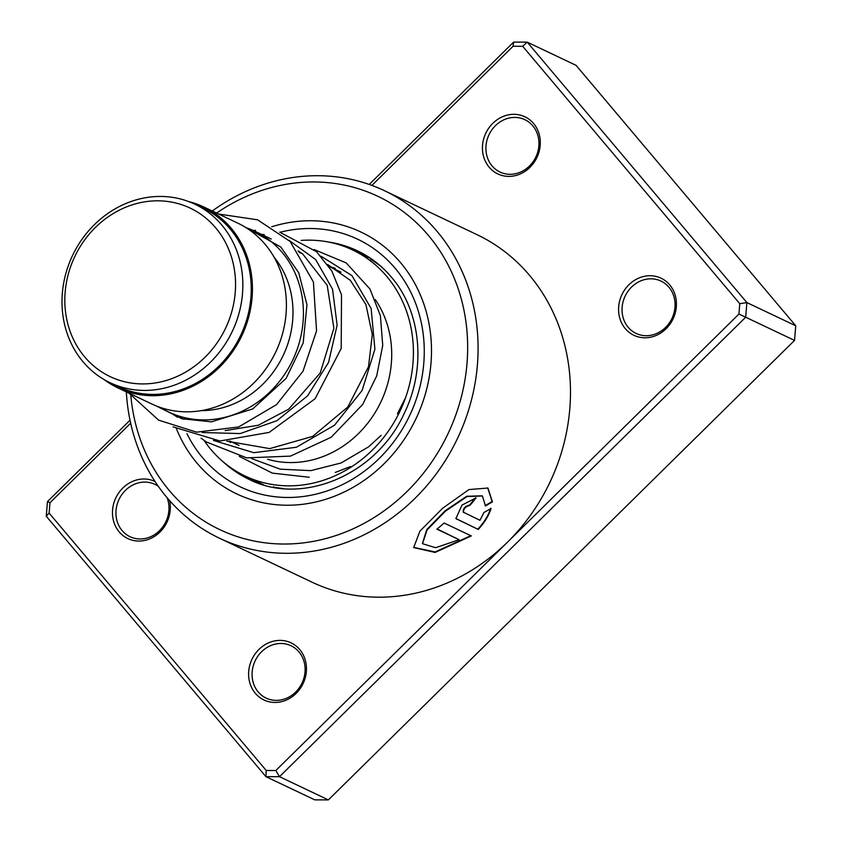 <?xml version="1.0" encoding="UTF-8"?>
<svg xmlns="http://www.w3.org/2000/svg" width="842" height="842" viewBox="0 0 842 842"><rect width="100%" height="100%" fill="white"/><g stroke="black" fill="none" stroke-linecap="round" stroke-linejoin="round"><path stroke-width="1.26" d="M227.456 324.033A93.273 83.474 -64.6 0 0 186.482 206.469A93.273 83.474 -64.6 0 0 72.917 260.715A93.273 83.474 -64.6 0 0 113.902 378.279A93.273 83.474 -64.6 0 0 227.456 324.033M234.276 326.97A98.809 88.431 -64.6 0 0 194.818 204.174A98.809 88.431 -64.6 0 0 70.57 259.904A98.809 88.431 -64.6 0 0 110.028 382.689A98.809 88.431 -64.6 0 0 234.276 326.97M110.028 382.689L118.417 386.667A98.809 88.431 -64.6 0 0 242.664 330.948A98.809 88.431 -64.6 0 0 203.206 208.163L194.818 204.174M160.569 407.539A100.124 89.61 -64.6 0 0 168.832 412.075A100.124 89.61 -64.6 0 0 294.732 355.608A100.124 89.61 -64.6 0 0 254.747 231.182A100.124 89.61 -64.6 0 0 246.011 227.645M201.249 410.633A92.22 82.537 -64.6 0 0 284.996 351.419A92.22 82.537 -64.6 0 0 274.113 257.231M104.134 379.574A100.124 89.61 -64.6 0 0 117.848 387.867L151.834 404.002A100.124 89.61 -64.6 0 0 277.734 347.536A100.124 89.61 -64.6 0 0 237.749 223.119L203.764 206.974A100.124 89.61 -64.6 0 0 188.682 201.575M117.848 387.867A100.124 89.61 -64.6 0 0 243.748 331.401A100.124 89.61 -64.6 0 0 203.764 206.974M625.301 328.633A31.617 28.302 115.4 0 1 628.942 284.743A31.617 28.302 115.4 0 1 669.695 284.87A31.617 28.302 115.4 0 1 666.064 328.759A31.617 28.302 115.4 0 1 625.301 328.633M668.916 287.206A28.986 25.944 -64.6 0 0 661.002 281.081A28.986 25.944 -64.6 0 0 627.953 291.311A28.986 25.944 -64.6 0 0 628.216 327.317A28.986 25.944 -64.6 0 0 636.131 333.443A28.986 25.944 -64.6 0 0 669.169 323.202A28.986 25.944 -64.6 0 0 668.916 287.206M489.17 167.232A31.617 28.302 115.4 0 1 492.802 123.342A31.617 28.302 115.4 0 1 533.565 123.479A31.617 28.302 115.4 0 1 529.934 167.369A31.617 28.302 115.4 0 1 489.17 167.232M532.775 125.805A28.986 25.944 -64.6 0 0 524.871 119.68A28.986 25.944 -64.6 0 0 491.823 129.91A28.986 25.944 -64.6 0 0 492.086 165.916A28.986 25.944 -64.6 0 0 500.001 172.042A28.986 25.944 -64.6 0 0 533.039 161.811A28.986 25.944 -64.6 0 0 532.775 125.805M255.337 693.303A31.617 28.302 115.4 0 1 258.968 649.414A31.617 28.302 115.4 0 1 299.731 649.54A31.617 28.302 115.4 0 1 296.1 693.429A31.617 28.302 115.4 0 1 255.337 693.303M298.942 651.876A28.986 25.944 -64.6 0 0 291.027 645.751A28.986 25.944 -64.6 0 0 257.989 655.981A28.986 25.944 -64.6 0 0 258.241 691.987A28.986 25.944 -64.6 0 0 266.156 698.113A28.986 25.944 -64.6 0 0 299.205 687.882A28.986 25.944 -64.6 0 0 298.942 651.876M169.631 500.632A31.617 28.302 115.4 0 1 154.223 536.564A31.617 28.302 115.4 0 1 119.196 531.902A31.617 28.302 115.4 0 1 118.943 492.591A31.617 28.302 115.4 0 1 155.033 481.498M158.338 486.36A28.986 25.944 -64.6 0 0 154.896 484.35A28.986 25.944 -64.6 0 0 121.858 494.58A28.986 25.944 -64.6 0 0 122.111 530.586A28.986 25.944 -64.6 0 0 130.026 536.712A28.986 25.944 -64.6 0 0 160.212 529.955A28.986 25.944 -64.6 0 0 167.063 497.664M130.836 395.687A184.451 165.064 -64.6 0 0 169.379 490.623A184.451 165.064 -64.6 0 0 407.16 491.381A184.451 165.064 -64.6 0 0 428.357 235.36A184.451 165.064 -64.6 0 0 216.605 213.068M212.247 211.005A192.355 172.136 115.4 0 1 384.583 190.755A192.355 172.136 115.4 0 1 437.093 231.403A192.355 172.136 115.4 0 1 438.808 470.341A192.355 172.136 115.4 0 1 219.53 538.248A192.355 172.136 115.4 0 1 167.021 497.611A192.355 172.136 115.4 0 1 126.332 391.888M400.613 262.704A144.919 129.7 -64.6 0 0 361.05 232.087A144.919 129.7 -64.6 0 0 271.777 226.761A144.919 129.7 -64.6 0 1 361.05 232.087A144.919 129.7 -64.6 0 1 400.613 262.704A144.919 129.7 -64.6 0 1 401.908 442.734A144.919 129.7 -64.6 0 1 236.697 493.896A144.919 129.7 -64.6 0 0 401.908 442.734A144.919 129.7 -64.6 0 0 400.613 262.704M176.452 428.799A144.919 129.7 -64.6 0 0 197.133 463.279A144.919 129.7 -64.6 0 0 236.697 493.896A144.919 129.7 -64.6 0 1 197.133 463.279A144.919 129.7 -64.6 0 1 176.452 428.799M471.288 535.933L444.123 523.029A192.355 172.136 115.4 0 1 436.903 529.155L459.143 539.711L435.63 547.71L422.537 543.711L427.031 529.986L445.376 511.21L467.036 496.57L482.392 495.97L485.487 505.947L492.444 501.853L487.928 488.034L468.973 489.56L442.703 508.21L419.916 531.155L413.685 547.584L435.125 552.436L471.288 535.933M463.584 512.504C463.237 508.968 465.363 506.589 469.962 505.358A192.355 172.136 115.4 0 0 476.014 497.917L461.995 505.095L455.932 518.535L478.245 529.45C484.592 522.566 488.855 515.588 491.044 508.536L483.918 512.473L479.982 520.293L463.174 512.104M219.53 538.248L311.929 582.138A192.355 172.136 -64.6 0 0 507.379 542.28A192.355 172.136 -64.6 0 0 529.492 275.281A192.355 172.136 -64.6 0 0 476.972 234.644L384.583 190.755M130.657 423.2L49.973 502.737L49.12 513.083L266.219 770.483L275.829 770.514L738.929 314.045L739.781 303.699L522.682 46.299L513.073 46.268L371.901 185.419M739.781 303.699L746.886 302.583L795.743 325.78L576.075 65.35L527.218 42.142L746.886 302.583L745.675 317.213L794.532 340.41L795.743 325.78M369.217 184.451L513.631 42.1L527.218 42.142L522.682 46.299M738.929 314.045L745.675 317.213L279.512 776.692L265.925 776.65L46.257 516.22L47.468 501.59L130.015 420.221M266.219 770.483L265.925 776.65L314.782 799.858L328.369 799.9L794.532 340.41M275.829 770.514L279.512 776.692L328.369 799.9M513.073 46.268L513.631 42.1M49.973 502.737L47.468 501.59M46.257 516.22L49.12 513.083M463.258 512.157C462.911 508.631 465.026 506.252 469.615 505.032L469.962 505.358M475.498 497.801A191.829 171.673 115.4 0 1 469.615 505.032M455.785 518.335L456.922 519.325M456.606 518.956L478.245 529.45M477.94 529.081C484.266 522.208 488.518 515.251 490.686 508.221M485.139 505.632L492.086 501.548L487.728 487.897M413.58 547.342L435.103 551.963L470.804 535.701M437.124 528.976L459.143 539.711M422.431 543.479L426.789 529.565L445.071 510.831L466.689 496.254L482.213 495.833M372.006 259.831L370.564 259.178M328.927 266.367A101.44 90.789 115.4 0 1 335.232 268.366M283.291 488.56L273.45 487.213M301.12 240.423A125.163 112.007 115.4 0 1 352.566 249.937A125.163 112.007 115.4 0 1 385.457 274.892A125.163 112.007 115.4 0 1 388.478 430.978A125.163 112.007 115.4 0 1 245.169 476.046A125.163 112.007 115.4 0 1 212.279 451.091A125.163 112.007 115.4 0 1 204.048 440.387M371.185 259.42L381.763 266.893M375.227 299.52A101.44 90.789 115.4 0 1 372.511 416.622A101.44 90.789 115.4 0 1 267.556 459.269M280.07 232.255A137.014 122.616 115.4 0 1 395.066 268.177A137.014 122.616 115.4 0 1 379.31 458.364A137.014 122.616 115.4 0 1 202.68 457.806A137.014 122.616 115.4 0 1 186.935 433.693M223.246 461.89A126.479 113.186 -64.6 0 0 248.853 479.256C301.815 506.495 377.037 474.983 404.665 412.454C426.578 367.059 420.747 310.919 391.256 276.986C381.71 265.725 370.417 256.989 357.376 250.769A126.479 113.186 -64.6 0 0 327.738 241.896M180.567 418.295A137.014 122.616 115.4 0 1 180.304 417.527M202.175 432.525L240.191 433.567L276.892 420.705L307.625 395.814L328.548 362.407L337.137 325.138L332.527 289.185L315.655 259.557L289.101 240.391M264.188 234.539L261.546 234.423M213.447 440.429L253.8 452.691L296.426 447.239L334.548 425.178L362.113 390.467L374.9 349.188L371.143 308.53L351.924 275.587L320.918 256.168M300.805 252.611L299.784 252.579M229.024 441.113L230.519 442.629M251.663 458.574L280.144 469.162L310.793 470.646L341.084 462.974L368.48 446.892M368.954 446.523L381.11 435.388M397.413 413.854L405.044 398.645M340.999 272.155L328.98 266.44M302.773 254L299.057 252.232M271.282 239.044L254.747 231.182M269.082 459.69L268.145 459.248M238.991 445.397L229.908 441.082M184.009 419.284L168.832 412.075M171.526 413.348L177.546 417.295M225.151 430.62L258.262 425.242L288.595 409.223L320.244 372.943L333.874 328.233L327.233 285.364L302.678 253.926L298.047 250.832M226.887 441.155L269.735 448.618L312.677 436.388L347.778 407.075L368.491 366.775L372.301 334.527L365.912 304.572L350.367 280.365L327.664 264.535M244.538 226.751L280.807 247.022L298.784 272.84L306.962 304.709L303.173 342.999L286.143 378.342L252.716 408.938L211.437 421.842L182.104 418.758L156.002 405.833M218.636 214.036L257.568 219.815L290.153 241.475L313.403 281.986L316.56 330.843L303.004 371.238L276.555 404.613L238.654 426.947L196.586 432.178L158.591 420.126L128.942 393.13M173.031 426.873L219.93 440.987L269.156 432.399L315.14 398.698L341.21 348.462L341.505 294.784L331.843 271.029L316.455 251.663L279.723 232.171M255.536 230.35L253.337 230.529M180.598 417.664L181.24 418.506M201.07 438.208L206.322 441.945L246.622 457.859L290.479 456.122L331.222 437.23L362.702 404.455L376.711 375.89L382.731 345.462L380.395 315.687L369.975 289.027L346.188 262.904L314.108 249.548M239.286 456.353L272.282 473.109L309.277 477.267M335.274 472.457L350.546 466.531M263.988 484.981L245.169 476.046M371.385 258.873L352.566 249.937M372.995 260.02A13.177 13.177 0 0 0 371.143 259.736M237.823 472.173A13.177 13.177 0 0 0 241.507 474.214M273.503 486.729A13.177 13.177 0 0 0 274.25 487.371"/></g></svg>
